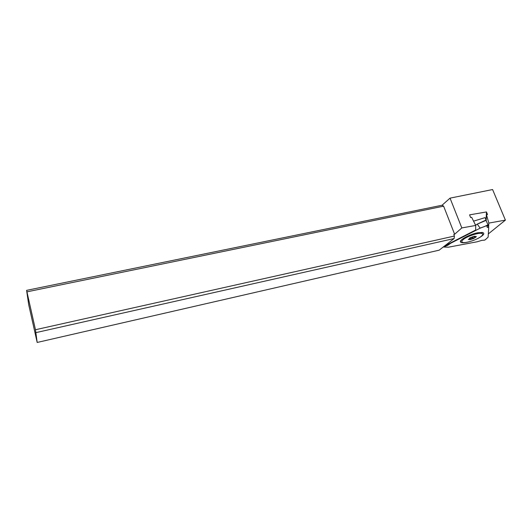 <?xml version="1.0" encoding="UTF-8"?>
<svg xmlns="http://www.w3.org/2000/svg" width="532" height="532" viewBox="0 0 532 532"><rect width="100%" height="100%" fill="white"/><g stroke="black" fill="none" stroke-linecap="round" stroke-linejoin="round"><path stroke-width="0.8" d="M486.507 221.525L485.124 217.608L473.56 221.159M450.657 242.851L450.764 243.21L480.15 228.168L477.29 224.125L485.995 220.408L477.244 224.125L482.704 221.571M475.568 225.202L477.29 224.125M450.764 243.21L447.691 245.372L443.435 246.861M443.748 247.028L448.29 247.22L477.058 241.801L481.926 240.344L477.058 241.801L448.29 247.22L443.888 247.001M484.732 240.112L481.926 240.344L484.732 240.112L486.201 238.935L484.785 240.098M487.99 225.329L488.709 227.596L488.123 237.146L486.195 238.941M488.709 227.596L487.292 227.357L486.96 226.818L488.004 224.783L484.951 226.306L488.024 225.289M477.869 238.462C483.541 235.43 485.124 233.448 482.617 232.504L478.029 232.737C470.122 234.06 458.996 239.992 460.506 241.98C461.078 242.865 463.033 243.011 466.384 242.412L468.386 241.974M488.004 224.783L485.995 220.408M487.405 223.473L487.146 222.908M450.039 198.137L461.823 227.929L475.694 225.448L471.658 217.329L470.601 217.515L469.583 214.862L486.467 211.942L487.498 214.562L486.461 214.748L488.848 223.088L505.4 220.122L492.592 189.545L450.039 198.137L442.079 205.226L26.6 290.359L35.458 329.734L37.18 342.455L28.715 304.743L26.6 290.359M486.467 211.942L486.082 220.042M26.992 291.835L443.622 206.17L442.079 205.226M443.622 206.17L454.627 234.253L461.823 227.929M35.458 329.734L454.401 236.055L453.816 234.399L454.627 234.253M475.694 225.448L475.681 230.03L444.592 245.957M37.18 342.455L439.179 250.166L454.122 238.542L454.401 236.055M454.122 238.542L36.03 332.6M486.182 220.487L486.461 214.748M488.602 227.257L488.848 223.088M488.323 233.914L505.4 220.122M481.779 233.442L482.045 232.424M481.287 236.301C477.138 239.885 464.429 243.836 462.255 242.22C461.463 241.721 461.756 240.87 463.133 239.673C467.049 236.108 480.17 231.985 482.298 233.648C483.109 234.18 482.77 235.064 481.287 236.301M476.226 236.807L476.226 236.407L474.69 236.693L474.863 236.221L473.606 236.454L469.623 238.03L469.749 238.442L468.293 239.546L469.836 239.26L469.67 239.726L473.62 238.555L476.226 236.807L476.08 236.441M470.913 239.493L470.228 237.724M473.62 238.555L472.948 236.833M445.124 245.684L445.384 246.402M480.15 228.168L484.984 226.346M484.951 226.306L480.203 228.095M469.39 239.28L469.184 238.748M469.557 238.569L469.823 239.254L469.563 238.562M471.804 238.981L471.179 237.358M472.157 237.206L472.722 238.662M474.657 237.651L474.152 236.348M474.903 236.713L475.129 237.299M486.201 238.935L488.13 237.146M486.986 226.659L487.299 227.37M485.736 220.208L482.704 221.545M461.178 240.218L460.506 241.98M482.298 233.648L481.812 232.404M474.524 236.281L474.657 236.627"/></g></svg>
